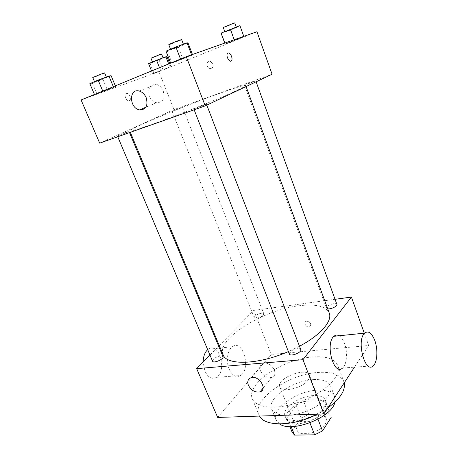 <?xml version="1.0" encoding="UTF-8"?>
<svg xmlns="http://www.w3.org/2000/svg" width="458" height="458" viewBox="0 0 458 458"><rect width="100%" height="100%" fill="white"/><g stroke="black" fill="none" stroke-linecap="round" stroke-linejoin="round"><path stroke-width="0.34" stroke-dasharray="2.29 1.72" d="M308.257 379.928C309.556 378.113 309.952 376.528 309.453 375.165C306.757 366.463 275.859 378.571 279.786 386.787C281.412 393.17 302.904 388.092 308.257 379.928M325.26 423.959C326.474 422.024 326.794 420.289 326.228 418.755C323.119 409.011 292.759 420.908 297.099 430.171C299.04 437.298 320.291 432.718 325.26 423.959M291.901 431.459L301.227 417.988L308.738 414.335L303.688 401.443L296.131 405.09L286.622 418.309L292.158 432.278M308.738 414.335L328.277 413.689L331.226 416.797M303.688 401.443L323.245 400.561L328.277 413.689M326.268 403.824L329.084 411.192L326.268 403.824L317.274 417.393L317.978 419.213M326.21 403.681L323.245 400.561M286.622 418.309L289.233 421.812L291.145 426.581M317.274 417.393L309.305 421.286L289.233 421.812M314.892 398.821C321.218 398.615 325.146 400.183 326.686 403.515C332.72 415.555 290.16 432.232 286.405 419.299C282.804 411.742 300.769 399.107 314.892 398.821M313.633 395.557C299.509 395.889 281.498 408.496 285.071 415.984C287.527 425.408 317.085 418.795 324.012 407.013C325.678 404.443 326.148 402.158 325.409 400.172C323.88 396.874 319.953 395.334 313.633 395.557M309.305 421.286L309.923 422.866M296.131 405.09L301.227 417.988M279.569 423.942L276.031 419.946C270.878 408.942 296.916 390.788 317.371 390.199C326.674 389.815 332.462 392.059 334.735 396.937L334.861 402.273M313.312 379.619C322.615 379.138 328.38 381.262 330.602 385.997C333.516 393.056 322.535 404.958 306.465 411.204C290.435 417.541 274.29 416.265 271.628 409.108C266.608 398.426 292.851 380.426 313.312 379.619M259.549 416.07L258.97 414.896C251.831 399.307 289.267 373.785 318.499 372.428C332.084 371.615 340.523 374.69 343.826 381.646L344.198 382.882M327.756 408.004L317.388 414.169M312.619 356.977C283.376 358.797 245.517 383.993 252.364 398.884C255.438 406.658 270.77 409.572 289.679 404.946C308.572 400.366 327.785 388.848 334.913 378.194C338.159 373.299 339.12 369.039 337.792 365.404C334.603 358.769 326.21 355.963 312.619 356.977M217.682 417.444L271.239 354.44L368.661 345.504L354.486 367.161M306.808 321.127L306.236 321.258C302.87 322.352 306.431 328.146 309.608 326.76C311.766 324.127 310.833 322.249 306.808 321.127C310.833 322.249 311.766 324.127 309.608 326.76C306.431 328.146 302.87 322.352 306.236 321.264L306.808 321.127M364.27 333.172L368.661 345.504M219.268 345.584L253.743 310.392L271.239 354.44M253.743 310.392L335.05 299.303M289.324 353.977C289.656 351.469 292.404 349.683 297.557 348.624C299.332 348.486 300.402 348.801 300.769 349.58M327.705 308.818L326.422 308.079C326.749 306.133 329.17 304.662 333.699 303.665C335.496 303.454 336.561 303.694 336.893 304.381M263.293 315.138L263.842 313.799C263.224 311.6 253.188 315.591 254.242 317.612C254.614 319.215 261.329 317.388 263.293 315.138M209.976 355.076L218.666 346.196M212.546 361.167C213.01 358.769 215.695 357.022 220.601 355.929L223.023 356.627M223.063 354.681C215.936 339.012 263.339 309.877 298.799 305.801C315.562 303.677 325.718 306.099 329.262 313.066M299.486 346.248L288.385 351.572M339.143 335.76C341.302 337.088 343.099 339.664 344.525 343.489C347.811 352.07 346.861 364.637 342.532 368.043L373.287 365.782M229.223 369.217C232.406 375.812 236.196 377.924 240.593 375.549C251.408 368.93 242.711 338.519 232.28 346.763C227.443 349.986 225.811 361.454 229.223 369.217M260.51 370.934C263.258 376.007 267.031 378.119 271.829 377.278C279.786 374.93 270.89 360.578 263.213 363.434C260.155 364.711 259.257 367.213 260.51 370.934M207.692 349.672L208.258 349.236C218.976 341.13 227.597 370.82 216.491 377.323C211.985 379.659 208.132 377.61 204.944 371.18L203.152 362.038M218.552 93.741C183.286 106.365 128.503 129.116 129.751 130.908C129.963 131.978 146.932 126.505 171.864 117.099C196.757 107.716 224.901 96.134 237.484 90.169C243.106 87.501 245.843 85.932 245.683 85.474C244.389 84.948 235.349 87.707 218.552 93.741M203.581 104.859L206.392 104.035C206.861 104.281 193.642 109.451 193.826 108.947L203.581 104.859M181.534 107.693L172.082 111.265L181.534 107.693M252.89 81.701L244.48 85.194L255.037 81.232L252.89 81.701M126.975 132.03L117.448 136.02L127.696 132.144L129.042 131.423L126.975 132.03M99.672 143.142L173.994 109.611L272.075 74.23M81.095 99.964L158.926 71.677L173.994 109.611M158.926 71.677L256.944 31.728M212.924 63.731L210.216 61.2C206.146 60.204 205.905 67.91 209.964 68.5C212.586 68.431 213.577 66.839 212.924 63.731L210.216 61.2C206.14 60.204 205.905 67.91 209.964 68.5C212.586 68.431 213.571 66.839 212.924 63.731M94.525 94.686L115.651 86.625L102.85 91.262L94.525 94.686L96.947 94.004L115.651 86.625L94.44 94.474M225.084 44.025L234.736 40.596L243.874 36.617L225.41 44.151L243.874 36.617L225.084 44.025L224.741 43.098M152.583 73.623L170.908 66.616L152.583 73.623L170.908 66.616L152.583 73.623L151.529 70.979M170.771 63.33L192.641 55.023L180.635 59.271L170.771 63.33L172.076 63.135L192.641 55.023L170.679 63.101M129.282 100.611L129.958 100.096C132.093 97.617 127.582 91.239 125.652 94.039C123.855 96.106 126.986 101.75 129.282 100.611L129.958 100.096C132.093 97.617 127.587 91.239 125.652 94.039C123.855 96.106 126.986 101.75 129.282 100.611M230.987 61.074C228.914 62.133 225.828 55.704 227.403 53.575L228.01 53.048M163.231 90.879C165.086 98.642 162.853 102.586 156.539 102.712C146.503 101.247 146.091 81.701 156.304 84.346C159.395 85.188 161.703 87.364 163.231 90.879M166.002 51.164L167.399 51.176L178.294 47.134L188.038 42.989M182.336 44.821L183.515 44.523C183.927 44.752 170.531 50.008 170.685 49.561L182.336 44.821M167.399 51.176L172.076 63.135M178.294 47.134L182.891 59.019M192.44 54.502L192.641 55.023M181.643 39.651C182.078 39.938 168.659 45.205 168.79 44.701M89.837 83.637L92.344 83.127L102.861 79.2L111.105 75.69M104.962 77.757L106.474 77.339C106.857 77.511 94.463 82.32 94.606 81.936L104.962 77.757M92.344 83.127L96.947 94.004M102.861 79.2L107.395 90.014M115.336 85.875L115.651 86.625M113.326 86.705L113.527 87.192M104.624 72.914C105.031 73.137 92.619 77.946 92.739 77.517M221.054 33.113L221.443 33.405L230.832 29.907L240.003 26.054L239.906 25.642M235.515 27.491L236.334 27.285C236.677 27.457 224.695 32.197 224.855 31.825L235.515 27.491M221.443 33.405L225.41 44.151M230.832 29.907L234.736 40.596M240.003 26.054L243.908 36.858M234.198 39.76L234.376 40.235M234.742 22.911C235.109 23.129 223.109 27.886 223.258 27.469M148.581 63.616L149.989 63.45L167.021 56.706M162.092 58.361L152.548 62.214L162.092 58.361M149.989 63.45L153.928 73.309M159.121 60.021L163.002 69.839M169.689 63.507L170.908 66.616M168.67 63.925L169.809 66.834M159.504 67.698L160.558 70.366M161.582 54.055C161.926 54.233 150.825 58.572 150.957 58.212M326.228 418.755L309.453 375.165M297.099 430.171L279.786 386.787M285.071 415.984L286.405 419.299M325.409 400.172L326.686 403.515M286.868 419.099L289.862 426.564M271.628 409.108L276.031 419.946M330.602 385.997L334.735 396.937M252.364 398.884L258.97 414.896M337.792 365.404L343.826 381.646M263.081 388.086L271.829 377.278M251.081 377.695L263.213 363.434M216.491 377.323L240.593 375.549M208.258 349.236L232.28 346.763M129.751 130.908L130.341 132.316M245.683 85.474L246.072 86.539M206.81 105.128L206.392 104.035M194.158 109.788L193.826 108.947M172.082 111.265L254.242 317.612M182.496 107.178L263.842 313.799M244.48 85.194L326.422 308.079M255.759 80.82L256.108 81.787M117.448 136.02L117.758 136.759M129.042 131.423L129.534 132.602M156.304 84.346L139.083 90.999M156.539 102.712L145.873 107.218M170.553 49.224L170.685 49.561M183.383 44.174L183.515 44.523M106.342 77.036L106.474 77.339"/><path stroke-width="0.69" d="M309.923 422.866L314.617 434.819L294.563 435.1L292.158 432.278L289.862 426.564M331.34 417.089L322.529 430.932L314.617 434.819M317.978 419.213L322.529 430.932M291.145 426.581L294.563 435.1M334.861 402.273C332.256 417.353 291.723 433.239 279.569 423.942M344.198 382.882C345.584 390.525 340.105 398.895 327.756 408.004M317.388 414.169C293.647 426.541 264.627 426.839 259.549 416.07M354.486 367.161L323.858 413.958L217.682 417.444L196.682 368.638L209.976 355.076M335.05 299.303L351.418 297.07L364.27 333.172M206.81 105.128L300.769 349.58C302.206 352.437 290.183 357.057 289.324 353.977L194.158 109.788M256.108 81.787L336.893 304.381C337.792 306.076 330.836 309.448 327.705 308.818M218.666 346.196L219.268 345.584M351.418 297.07L302.967 359.702L196.682 368.638M129.534 132.602L223.023 356.627C224.346 359.02 213.342 363.801 212.546 361.167L117.758 136.759M246.072 86.539L329.262 313.066C332.582 320.949 320.755 335.004 299.486 346.248M288.385 351.572C257.986 364.929 226.332 365.547 223.063 354.681L130.341 132.316M342.532 368.043C333.882 376.568 324.848 343.466 333.945 336.298C335.554 334.89 337.288 334.712 339.143 335.76M302.967 359.702L323.858 413.958M248.396 385.298C247.085 381.491 247.978 378.955 251.081 377.695C258.873 374.89 268.073 389.626 259.989 391.911C255.112 392.701 251.247 390.497 248.396 385.298M374.827 340.592C371.77 332.874 368.369 330.39 364.637 333.138C356.066 340.426 365.175 374.489 373.287 365.782C377.363 362.307 378.079 349.42 374.827 340.592M203.152 362.038C203.283 356.439 204.8 352.317 207.692 349.672M186.286 56.678L256.944 31.728L272.075 74.23L205.23 105.878L99.672 143.142L81.095 99.964L186.286 56.678L205.23 105.878M146.222 97.76C148.209 105.752 145.982 109.794 139.547 109.891C129.305 108.323 128.641 88.222 139.083 90.999C142.243 91.881 144.625 94.136 146.222 97.76M228.01 53.048L228.027 53.042C230.134 52.023 233.168 58.458 231.593 60.553C229.95 63.456 225.554 56.168 227.408 53.575L228.027 53.036C230.128 52.023 233.168 58.458 231.593 60.553L230.987 61.074M192.44 54.502L188.038 42.989L187.001 42.829L175.861 46.956L166.002 51.164L170.679 63.101M187.001 42.829L191.587 54.805M175.861 46.956L180.544 59.042M170.553 49.224L168.79 44.701C168.361 44.535 177.16 40.922 180.446 39.92L181.643 39.651L183.383 44.174M115.336 85.875L111.105 75.69L108.901 76.08L98.149 80.093L89.837 83.637L94.44 94.474M108.901 76.08L113.326 86.705M98.149 80.093L102.758 91.05M94.485 81.656L92.739 77.517L103.107 73.309L104.624 72.914L106.342 77.036M243.788 36.377L239.906 25.642L221.054 33.113L224.741 43.098M230.345 29.203L234.198 39.76M224.758 31.556L223.258 27.469L233.924 23.1L234.742 22.911L236.231 27.011M169.689 63.507L167.021 56.706L165.859 56.775L156.556 60.261L148.581 63.616L151.529 70.979M165.859 56.775L168.67 63.925M156.556 60.261L159.504 67.698M152.457 61.985L150.957 58.212L160.506 54.336L161.582 54.055L163.065 57.822M259.989 391.911L263.081 388.086M364.637 333.138L333.945 336.298M145.873 107.218L139.547 109.891"/></g></svg>
